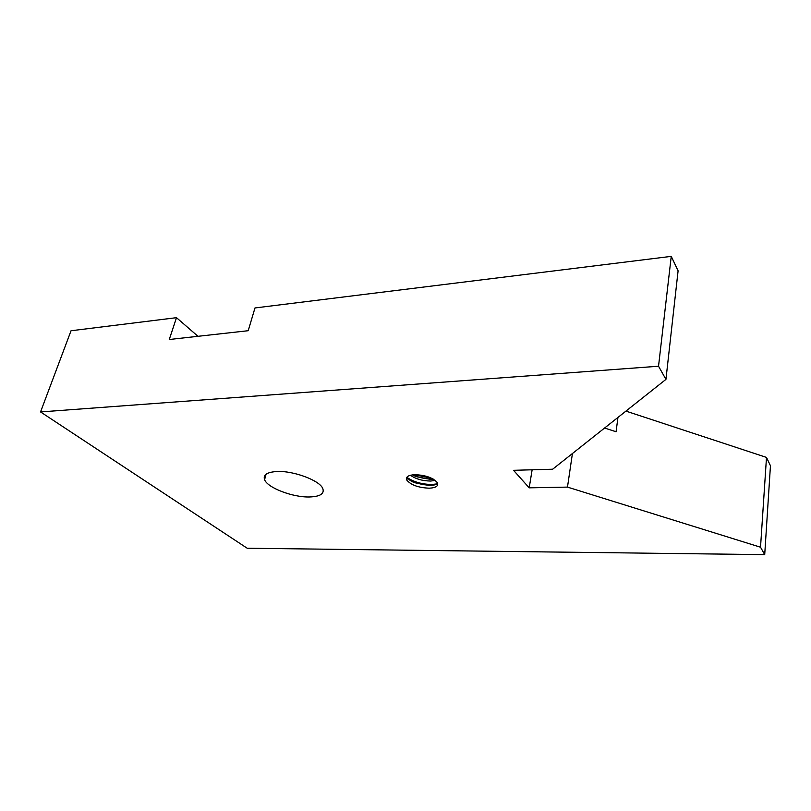 <?xml version="1.0" encoding="UTF-8"?>
<svg xmlns="http://www.w3.org/2000/svg" width="811" height="811" viewBox="0 0 811 811"><rect width="100%" height="100%" fill="white"/><g stroke="black" fill="none" stroke-linecap="round" stroke-linejoin="round"><path stroke-width="1.22" d="M277.119 471.505C293.704 470.664 319.777 480.507 322.788 488.536C324.582 493.747 320.213 496.555 309.68 496.971C293.045 497.538 267.559 487.908 264.579 479.686C262.936 474.82 267.113 472.093 277.119 471.505M437.636 483.315L436.004 484.461L429.688 485.627L414.401 482.657C410.782 481.105 408.45 479.402 407.386 477.567L407.122 476.959M414.847 474.688C425.613 475.124 433.115 477.78 437.342 482.667C438.7 485.992 435.973 487.837 429.161 488.192C418.435 487.715 410.984 485.029 406.838 480.132C405.52 476.919 408.197 475.104 414.847 474.688M433.561 479.26L430.945 479.463L415.942 476.604L412.464 474.871M410.417 475.256C415.749 478.987 422.48 480.913 430.621 481.045L435.294 480.436M176.494 317.679L71.033 330.756L40.55 411.937L658.532 366.227L665.943 379.386L678.097 270.813L671.244 256.367L254.978 307.957L248.207 330.716L169.266 339.505L176.494 317.679L197.985 336.312M617.941 417.442L616.076 431.756L604.6 428.026M671.244 256.367L658.532 366.227M665.943 379.386L552.646 469.214L513.525 470.309L529.198 487.837L567.477 487.107L760.525 547.212L764.712 554.633L247.193 548.236L40.55 411.937M764.712 554.633L770.45 465.747L766.496 457.404L625.94 411.106M532.138 469.782L529.198 487.837M572.424 453.542L567.477 487.107M766.496 457.404L760.525 547.212M414.38 474.709L431.868 478.348M407.497 477.76C414.137 482.099 422.247 484.339 431.837 484.481L436.977 483.903M415.942 476.604L414.522 475.601C420.544 477.993 426.677 479.159 432.932 479.108L433.277 479.098M409.636 480L412.931 481.592C419.034 484.066 425.288 485.282 431.685 485.242L434.118 485.1M406.534 477.912L407.203 478.429M414.401 482.657L409.596 479.97M406.838 480.132L407.386 477.567M264.579 479.686L266.059 474.253"/></g></svg>
